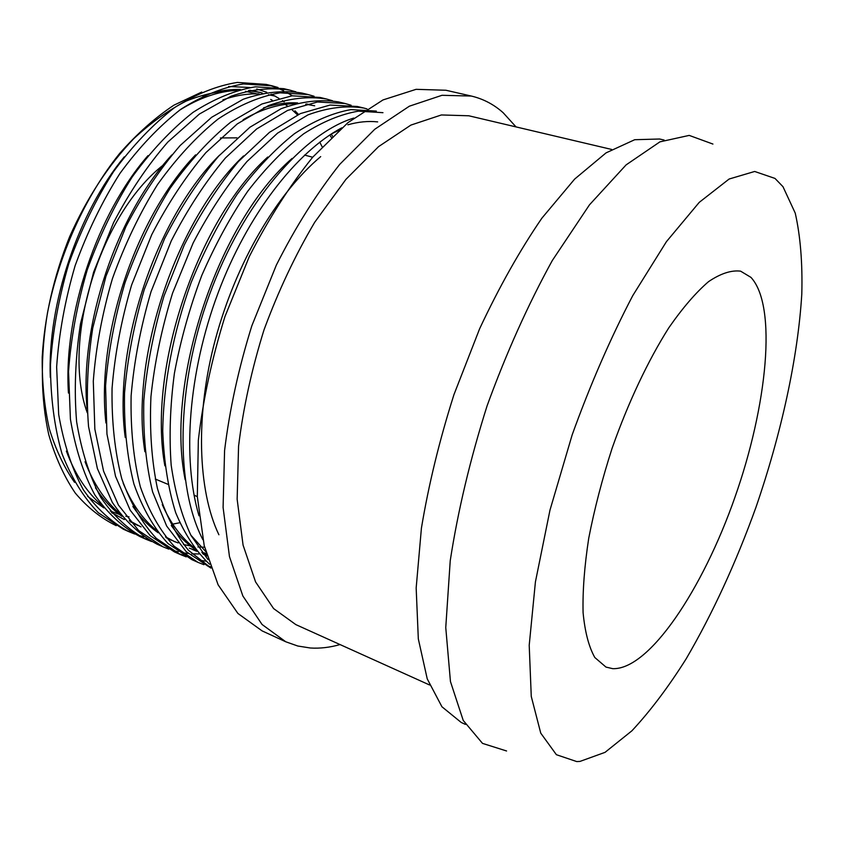 <?xml version="1.0" encoding="UTF-8"?>
<svg xmlns="http://www.w3.org/2000/svg" width="844" height="844" viewBox="0 0 844 844"><rect width="100%" height="100%" fill="white"/><g stroke="black" fill="none" stroke-linecap="round" stroke-linejoin="round"><path stroke-width="1.27" d="M579.976 761.415L576.737 761.573L556.396 754.705L540.751 733.141L531.266 696.427L529.209 645.291L535.413 581.938L549.982 510.103L572.2 434.755C590.346 384.505 610.529 338.138 632.747 295.643L666.443 241.637L699.243 202.36L729.132 179.023L754.684 171.469L774.992 178.422L782.979 186.682L795.238 213.11C800.407 236.046 802.602 263.001 801.8 293.976C797.896 358.257 781.175 434.038 755.886 507.508C735.852 563.022 712.621 613.461 686.161 658.826C668.342 687.111 650.26 711.112 631.903 730.809L605.043 752.352L579.976 761.415M506.579 750.981L482.504 743.385L463.219 720.417L450.453 681.562L445.759 627.546L450.232 560.701C457.902 510.905 470.192 459.273 487.093 405.816C506.273 353.13 528.006 304.716 552.282 260.564L589.471 204.839L626.111 164.886L659.924 141.855L689.21 135.399L712.927 144.06M750.949 277.37C777.461 306.055 767.238 405.785 734.881 497.432C702.778 589.154 649.31 669.925 612.733 668.67L605.981 667.087L594.82 657.518C588.848 646.926 584.934 631.956 583.088 612.628C582.56 590.979 584.449 566.187 588.732 538.25C594.408 509.069 602.194 479.086 612.09 448.312C628.179 402.577 648.086 360.472 668.828 327.778C682.648 307.891 695.889 292.509 708.57 281.622C720.628 273.498 731.305 270.006 740.599 271.156L750.949 277.37M278.024 87.502L272.232 85.866L243.515 83.936C223.164 87.217 202.275 95.657 180.869 109.245C159.273 126.083 138.975 147.468 119.964 173.389C102.293 201.231 87.333 232.026 75.095 265.786C65.051 300.137 58.901 333.876 56.643 366.992L58.679 414.425C63.722 443.712 71.951 468.842 83.366 489.837C96.501 508.563 111.735 522.541 129.09 531.762L134.702 534.03M137.741 535.064L143.744 536.763M292.288 95.794L286.633 92.376M283.658 90.804L277.94 88.209M274.944 87.048L269.183 85.191M272.232 85.866L266.166 84.4L237.354 82.427C216.95 85.677 196.019 94.064 174.571 107.599C152.954 124.374 132.635 145.685 113.623 171.522C95.952 199.268 81.003 229.979 68.797 263.644C58.785 297.9 52.666 331.555 50.461 364.608C50.513 397.229 54.343 426.885 61.95 453.566C71.265 477.556 83.408 497.295 98.368 512.793L123.351 529.22L129.09 531.762M126.241 530.443L131.959 532.511M341.788 127.824C296.434 151.825 247.334 214.608 217.9 293.427C188.339 372.826 182.019 458.397 198.984 515.789M353.794 118.065C303.45 133.373 242.724 202.908 209.417 294.883C175.668 386.921 175.225 486.671 202.887 539.717M382.965 112.685L358.373 111.165C340.786 114.183 322.587 121.705 303.766 133.732C284.544 148.607 265.881 167.756 247.767 191.187C230.644 216.307 215.304 244.422 201.748 275.524C189.626 307.87 180.51 340.459 174.413 373.28C170.129 405.458 169.053 436.084 171.174 465.16C175.151 492.421 181.766 515.863 191.029 535.507L208.078 559.688M376.361 111.091L350.925 109.604C332.736 112.874 313.915 120.903 294.461 133.69C274.616 149.493 255.5 169.728 237.09 194.373C219.767 220.759 204.438 250.183 191.092 282.656C173.062 332.863 163.472 383.725 162.734 431.031C163.926 461.71 168.251 488.95 175.71 512.741C184.614 534.041 195.903 551.216 209.576 564.256M366.982 108.897L363.838 108.053C346.399 105.289 327.778 107.568 307.965 114.889L277.613 133.099L246.986 161.51C227.163 185.058 209.207 212.224 193.139 242.998L172.598 293.047C161.742 328.211 154.515 362.762 150.939 396.701C149.472 430.197 151.635 460.792 157.438 488.486C164.981 513.416 175.309 534.009 188.412 550.267L210.842 567.843M363.838 108.053L357.328 106.481L330.015 105.057L300.38 113.592L269.468 132.36L238.388 161.563C218.374 185.701 200.334 213.511 184.266 245.003L164 296.012C153.502 331.65 146.772 366.539 143.807 400.689C143.037 434.312 145.98 464.727 152.627 491.936L166.669 526.044L186.102 551.543L210.937 568.096M351.115 105.257L344.985 103.485L317.46 101.997L287.646 110.406L256.597 128.995L225.411 157.986C205.356 181.956 187.315 209.586 171.269 240.888L151.065 291.613C140.632 327.061 133.985 361.791 131.126 395.783C130.472 429.269 133.542 459.59 140.315 486.724C148.808 511.031 160.107 530.887 174.212 546.29L197.939 562.336L203.9 564.689M207.149 565.744L210.409 566.64M344.985 103.485L338.571 101.934C320.572 99.064 301.382 101.333 281.031 108.749L249.898 127.254L218.67 156.129C198.604 180.015 180.542 207.55 164.517 238.757L144.335 289.334C133.943 324.687 127.338 359.322 124.532 393.241C123.941 426.653 127.075 456.921 133.922 484.023C142.488 508.299 153.851 528.144 168.03 543.568L191.873 559.635L197.939 562.336M332.441 100.721L326.406 98.991C308.26 96.079 288.954 98.284 268.487 105.605L237.227 123.941L205.904 152.606C185.796 176.322 167.734 203.689 151.72 234.706L131.611 284.998C121.272 320.171 114.763 354.638 112.052 388.419C111.577 421.705 114.826 451.856 121.81 478.896C130.504 503.129 142.003 522.953 156.319 538.388L180.352 554.529L186.229 556.861M326.406 98.991L320.087 97.461L292.129 95.805L261.967 103.97L230.634 122.222C209.301 139.598 189.151 161.584 170.193 188.191C152.5 216.729 137.435 248.252 124.996 282.751C114.7 317.829 108.222 352.212 105.574 385.908L106.956 434.059L115.512 476.238L130.166 510.177L150.232 535.697L174.37 551.87L180.352 554.529M177.398 553.136L183.38 555.246M314.042 96.248L308.092 94.549L279.944 92.829C259.931 96.321 239.337 105.025 218.153 118.972C196.747 136.211 176.554 158.039 157.585 184.477C139.904 212.836 124.859 244.18 112.474 278.488C102.23 313.388 95.847 347.612 93.294 381.161L94.844 429.132L103.58 471.184L118.434 505.071L138.69 530.602L163.019 546.828L168.811 549.138M171.944 550.193L178.158 551.86M308.092 94.549L301.857 93.04C283.426 90.044 263.877 92.123 243.188 99.265L211.665 117.274L180.173 145.506C159.991 168.895 141.919 195.913 125.946 226.561L105.964 276.283L92.734 328.116C87.46 362.34 86.056 395.161 88.546 426.568L97.387 468.568L112.336 502.423C125.144 521.181 140.072 535.107 157.121 544.211L163.019 546.828M295.906 91.838L290.03 90.181C271.473 87.143 251.807 89.158 231.013 96.227L199.363 114.067L167.798 142.087C147.584 165.329 129.501 192.179 113.55 222.637L93.631 272.084L80.507 323.674C75.316 357.74 74.019 390.413 76.614 421.715C81.488 451.139 89.538 476.375 100.774 497.401C113.708 516.148 128.763 530.095 145.938 539.242L151.635 541.531M290.03 90.181L283.89 88.694L255.352 86.826C235.107 90.171 214.313 98.695 192.981 112.4C171.448 129.375 151.181 150.897 132.181 176.987C114.499 204.997 99.518 235.972 87.227 269.911C77.12 304.441 70.896 338.328 68.543 371.592L70.421 419.194C75.348 448.575 83.461 473.769 94.76 494.784C107.768 513.521 122.886 527.489 140.115 536.657L145.938 539.242M143.058 537.902L148.86 539.981M200.461 560.448L205.999 561.123M183.338 552.862L188.223 553.516M191.852 553.812L199.047 553.959M202.971 553.801L204.554 553.696M340.037 644.563C329.888 647.475 319.971 648.614 310.276 647.992L297.763 646.008L285.768 641.778L262.083 624.507L242.861 595.991L229.462 556.576L223.09 507.413L224.578 450.559C229.557 409.688 238.641 368.111 251.828 325.826L276.326 265.143C295.611 226.962 316.753 193.36 339.731 164.358L374.747 129.269L409.382 106.186L442.003 95.298L471.311 96.047C483.243 98.864 493.856 104.424 503.161 112.727L516.032 126.906M285.768 641.778L262.125 630.901L237.902 613.451L218.142 584.871L204.206 545.562L197.317 496.662L198.34 440.22C203.045 399.697 211.907 358.521 224.915 316.679L249.254 256.671C268.498 218.944 289.65 185.785 312.734 157.174L348.002 122.602L383.007 99.93L416.103 89.327L445.938 90.255L471.311 96.047M429.564 684.98L295.843 624.613L273.593 608.566L255.584 581.938L243.072 545.119L237.143 499.226L238.567 446.202C243.22 408.095 251.691 369.356 263.982 329.962C278.246 291.243 295.147 255.363 314.675 222.32L345.882 179.413L378.545 146.645L410.912 125.081L441.412 114.953L468.831 115.786L611.636 149.441M465.466 724.416L461.214 722.464L441.939 706.766L427.233 678.861L418.318 638.908L416.166 587.983L421.42 528.133C428.636 484.709 439.481 440.178 453.977 394.559L479.645 328.717C499.163 287.055 519.915 250.204 541.89 218.163L574.637 179.097L606.066 152.869L634.72 139.714L659.575 139.007L664.144 140.051M129.026 516.855L125.84 516.201M120.819 514.914L110.279 511.074M103.865 507.888L87.702 496.441M74.546 482.335C64.102 467.407 55.715 449.609 49.374 428.974C44.394 406.903 42.01 382.965 42.2 357.17C44.542 316.933 53.657 276.864 69.525 236.964C86.89 197.971 108.338 165.181 133.869 138.574C151.002 122.675 168.41 110.184 186.102 101.111C203.647 94.074 220.558 90.519 236.816 90.424M245.52 91.321L256.734 93.842M270.692 99.434L272.106 100.172M284.185 101.829L282.423 100.615M278.995 98.41L275.038 96.153M274.733 95.984L271.135 94.18M266.715 92.26L256.724 88.968M249.961 87.512L228.576 86.489M201.748 92.049L173.927 105.173C155.074 117.696 136.95 133.827 119.542 153.576C85.466 196.008 59.228 253.685 47.559 312.407C40.164 356.717 40.723 398.336 48.72 434.512C55.24 457.058 64.091 476.586 75.285 493.075C87.407 507.423 101.048 518.279 116.208 525.654M298.533 114.436L294.967 110.807M332.547 136.253L331.291 133.985M87.27 412.79C61.211 341.314 99.645 214.756 163.187 165.097M220.442 137.941L237.016 137.857M297.531 114.911L292.056 109.773M287.551 106.122L285.23 104.424M262.442 93.114L259.414 92.228M248.495 90.561L261.06 92.618L249.782 90.266M240.318 89.475C228.249 89.158 215.79 91.331 202.919 96.005M124.258 156.878C78.355 212.382 47.443 303.692 50.281 377.416M172.746 524.124L179.709 522.742M275.355 96.132L268.445 94.76M259.182 93.895C247.514 93.473 235.423 95.456 222.911 99.856M147.995 155.623C97.408 213.5 63.268 314.221 68.438 393.04M95.499 487.821C103.158 499.606 111.967 509.111 121.937 516.349M130.155 521.645L137.888 525.527M171.765 154.969C116.767 214.724 79.41 324.866 87.006 408.201M311.257 104.962L306.52 103.96M297.647 102.926C286.749 102.303 275.408 103.928 263.602 107.821M195.597 154.853C136.443 216.043 95.868 335.68 105.943 422.992M132.877 506.495C140.283 517.425 148.723 526.181 158.197 532.764M166.194 537.691L171.944 540.498M173.569 541.194L178.126 542.914M183.528 544.549L193.097 546.448M197.918 546.965L204.607 547.207M219.524 155.19C156.478 217.414 112.642 346.684 125.25 437.498M189.33 548.146L196.462 550.868M201.864 552.409L206.21 553.337M243.568 155.929C176.881 218.818 129.733 357.898 144.894 451.762M171.248 525.474C178.39 535.581 186.461 543.62 195.449 549.592M203.235 554.139L206.938 555.89M267.738 157.026C197.654 220.242 147.141 369.345 164.875 465.835M190.807 535.096L205.736 551.586M377.658 121.895C368.248 120.871 358.32 121.831 347.886 124.796M292.056 158.45C218.839 221.666 164.875 381.055 185.184 479.74M320.688 156.615C277.043 193.381 236.246 262.136 215.399 339.309C195.07 414.615 197.739 490.818 218.902 534.769M322.123 146.772L319.76 142.119M237.006 90.371C218.374 91.268 199.121 97.936 179.255 110.395M66.37 451.086C74.926 474.18 86.753 492.252 101.86 505.292M111.524 512.593L124.332 519.566M331.354 137.414L329.772 134.977M85.044 461.721C93.536 483.823 105.12 501.104 119.764 513.542M129.269 520.579L141.043 526.909M314.675 105.806L305.655 104.171M294.989 103.664C278.372 104.002 261.091 109.351 243.146 119.711M123.129 483.053C131.495 503.309 142.552 519.06 156.309 530.317M165.498 536.847L175.183 541.922M192.622 549.592L196.8 551.29M202.423 553.126L206.432 554.149M162.248 504.543C170.435 523.069 180.964 537.385 193.846 547.482M202.739 553.516L206.896 555.763M338.993 130.282L331.428 133.901M312.681 157.237L304.557 155.074M197.306 496.567L194.025 495.196M167.85 484.277L155.264 479.033"/></g></svg>
